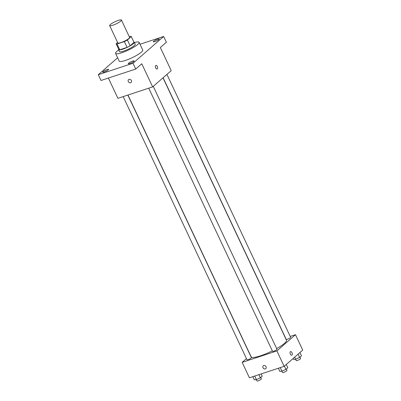 <?xml version="1.0" encoding="UTF-8"?>
<svg xmlns="http://www.w3.org/2000/svg" width="401" height="401" viewBox="0 0 401 401"><rect width="100%" height="100%" fill="white"/><g stroke="black" fill="none" stroke-linecap="round" stroke-linejoin="round"><path stroke-width="0.6" d="M118.335 20.386A6.506 1.213 154.8 0 1 121.433 20.05A6.506 1.213 154.8 0 1 116.064 23.92A6.506 1.213 154.8 0 1 109.663 25.589A6.506 1.213 154.8 0 1 112.295 23.173A6.506 1.213 154.8 0 1 118.335 20.386M121.433 20.05L129.598 37.393A6.506 1.213 154.8 0 1 124.23 41.263A6.506 1.213 154.8 0 1 117.824 42.932L109.663 25.589M117.593 42.441L116.115 43.734A8.396 1.569 154.8 0 1 116.115 43.734A8.396 1.569 154.8 0 0 117.037 44.01L124.35 41.599A8.396 1.569 154.8 0 0 127.403 40.015L131.307 36.596A8.396 1.569 154.8 0 1 131.307 36.596A8.396 1.569 154.8 0 0 130.385 36.321L129.262 36.691M134.024 42.366A8.396 1.569 154.8 0 1 134.029 42.371L131.307 36.596L134.029 42.371A8.396 1.569 154.8 0 1 134.029 42.376L130.119 45.794L127.403 40.015M130.119 45.794A8.396 1.569 154.8 0 1 127.067 47.378L124.35 41.599M118.836 49.518L116.115 43.739L118.831 49.513A8.396 1.569 154.8 0 0 118.836 49.518A8.396 1.569 154.8 0 0 119.759 49.789L127.067 47.378M118.661 49.153A8.672 1.619 -25.2 0 0 118.586 49.639A8.672 1.619 -25.2 0 0 124.856 48.406A8.672 1.619 -25.2 0 0 133.378 43.659A8.672 1.619 -25.2 0 0 134.28 42.255A8.672 1.619 -25.2 0 0 133.854 42.005M134.28 42.255L135.187 44.18A8.672 1.619 154.8 0 1 134.285 45.584A8.672 1.619 154.8 0 1 125.759 50.331A8.672 1.619 154.8 0 1 119.493 51.569L118.586 49.639M119.759 49.789L117.037 44.01M134.415 42.541A13.007 2.431 154.8 0 1 139.107 42.336A13.007 2.431 154.8 0 1 128.375 50.075A13.007 2.431 154.8 0 1 115.568 53.413A13.007 2.431 154.8 0 1 118.721 49.93M139.107 42.336L142.736 50.045A13.007 2.431 154.8 0 1 131.999 57.784A13.007 2.431 154.8 0 1 119.197 61.122L115.568 53.413M103.042 71.614A3.253 0.607 154.8 0 1 106.24 69.834A3.253 0.607 154.8 0 1 108.591 69.368A3.253 0.607 154.8 0 1 105.909 71.303A3.253 0.607 154.8 0 1 102.706 72.14A3.253 0.607 154.8 0 1 103.042 71.614M153.678 41.268A3.253 0.607 154.8 0 1 156.876 39.488A3.253 0.607 154.8 0 1 159.227 39.027A3.253 0.607 154.8 0 1 156.54 40.962A3.253 0.607 154.8 0 1 153.342 41.794A3.253 0.607 154.8 0 1 153.678 41.268M128.606 63.188A3.253 0.607 154.8 0 1 131.804 61.408A3.253 0.607 154.8 0 1 134.155 60.947A3.253 0.607 154.8 0 1 131.473 62.877A3.253 0.607 154.8 0 1 128.27 63.714A3.253 0.607 154.8 0 1 128.606 63.188M117.623 57.784L98.275 74.701L133.012 63.253L163.653 36.466L140.014 44.255M108.375 78.05L117.919 98.335L152.651 86.887L171.222 70.651L160.34 47.524L166.375 42.245L163.653 36.466M98.275 74.701L100.997 80.481L135.733 69.037L133.012 63.253M135.733 69.037L141.769 63.759L152.651 86.887M155.899 65.403A1.895 1.018 -108.2 0 1 157.307 66.496A1.895 1.018 -108.2 0 1 157.087 69.007A1.895 1.018 -108.2 0 1 155.528 67.523A1.895 1.018 -108.2 0 1 155.904 65.403A1.895 1.018 -108.2 0 1 157.307 66.496A1.895 1.018 -108.2 0 1 157.087 69.007M129.047 79.358A1.895 1.559 48.8 0 1 131.207 80.27A1.895 1.559 48.8 0 1 131.092 82.476A1.895 1.559 48.8 0 1 128.666 82.075A1.895 1.559 48.8 0 1 128.596 79.619A1.895 1.559 48.8 0 1 129.047 79.358M131.092 82.476A1.895 1.559 48.8 0 1 128.671 82.075A1.895 1.559 48.8 0 1 128.596 79.619M163.001 77.834L286.469 340.218A19.514 3.644 154.8 0 1 276.655 348.589M272.344 350.87A19.514 3.644 154.8 0 1 251.156 356.835L127.959 95.022M153.257 86.355L276.966 349.251A2.436 0.456 154.8 0 1 274.956 350.7A2.436 0.456 154.8 0 1 272.56 351.326L148.731 88.18M166.926 74.406L290.635 337.301A2.436 0.456 154.8 0 1 288.625 338.75A2.436 0.456 154.8 0 1 286.224 339.376L163.112 77.744M127.829 95.067L251.402 357.677A2.436 0.456 154.8 0 1 249.392 359.126A2.436 0.456 154.8 0 1 246.991 359.752L123.167 96.601M246.455 358.609L242.164 362.369L276.896 350.92L295.467 334.685L290.219 336.414M242.164 362.369L249.417 377.787L284.154 366.339L276.896 350.92M284.154 366.339L302.725 350.103L295.467 334.685M290.575 351.602A1.895 1.018 -108.2 0 1 291.983 352.69A1.895 1.018 -108.2 0 1 291.763 355.206A1.895 1.018 -108.2 0 1 290.204 353.722A1.895 1.018 -108.2 0 1 290.575 351.602A1.895 1.018 -108.2 0 1 291.983 352.69A1.895 1.018 -108.2 0 1 291.763 355.206M263.723 365.557A1.895 1.559 48.8 0 1 265.883 366.469A1.895 1.559 48.8 0 1 265.768 368.669A1.895 1.559 48.8 0 1 263.342 368.268A1.895 1.559 48.8 0 1 263.267 365.817A1.895 1.559 48.8 0 1 263.723 365.557M265.768 368.669A1.895 1.559 48.8 0 1 263.342 368.268A1.895 1.559 48.8 0 1 263.267 365.812M252.81 376.664L254.289 379.807L256.389 379.627L260.369 377.802L262.244 376.163L261.181 373.907M256.389 379.627L254.705 376.043M260.369 377.802L258.891 374.664M260.725 377.491L261.377 378.875A2.436 0.456 154.8 0 1 259.367 380.323A2.436 0.456 154.8 0 1 256.971 380.95L256.349 379.632M293.091 358.519L293.522 359.431L295.622 359.251L299.602 357.431L301.477 355.787L299.943 352.529M295.622 359.251L294.645 357.166M299.602 357.431L298.068 354.173M299.958 357.116L300.61 358.499A2.436 0.456 154.8 0 1 298.6 359.948A2.436 0.456 154.8 0 1 296.204 360.574L295.582 359.256M278.374 368.243L279.853 371.381L281.953 371.201L285.933 369.376L287.808 367.737L286.274 364.479M281.953 371.201L280.269 367.617M285.933 369.376L284.399 366.123M286.294 369.065L286.946 370.449A2.436 0.456 154.8 0 1 284.931 371.897A2.436 0.456 154.8 0 1 282.535 372.524L281.913 371.206"/></g></svg>
